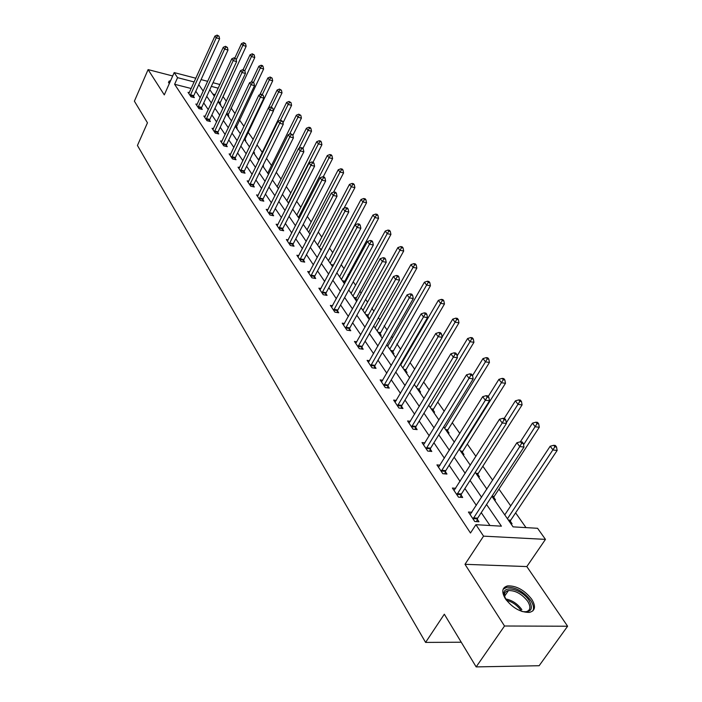 <?xml version="1.0" encoding="UTF-8"?>
<svg xmlns="http://www.w3.org/2000/svg" width="702" height="702" viewBox="0 0 702 702"><rect width="100%" height="100%" fill="white"/><g stroke="black" fill="none" stroke-linecap="round" stroke-linejoin="round"><path stroke-width="1.05" d="M531.739 599.245C524.473 590.11 516.453 585.652 507.678 585.88C502.062 587.407 501.298 591.698 505.379 598.753C512.469 607.888 520.463 612.442 529.369 612.407C535.275 610.863 536.065 606.467 531.739 599.245M170.63 80.616L168.919 81.256L169.085 84.082M491.891 496.314L513.074 526.86L537.574 528.29L545.463 539.382L483.555 536.144L475.912 524.684L501.412 526.175L486.556 504.492M526.825 566.575L464.996 564.311L504.519 626.008L476.158 666.9L539.136 665.724L567.611 626.228L526.825 566.575L545.463 539.382M226.298 101.193L223.104 96.657L226.097 90.216M526 527.614L515.619 512.846M510.714 505.87L498.947 489.118M492.664 480.186L482.844 466.225M475.938 456.388L467.304 444.103M459.81 433.441L452.281 422.727M444.243 411.293L437.75 402.053M429.22 389.917L423.692 382.055M414.698 369.252L410.091 362.697M405.686 356.432L405.256 355.817M400.666 349.289L396.911 343.945M392.567 337.767L391.611 336.398M387.092 329.966L384.134 325.772M379.861 319.682L378.404 317.611M373.947 311.276L371.753 308.152M367.532 302.15L365.619 299.421M361.232 293.182L359.74 291.067M355.581 285.144L353.229 281.8M348.903 275.64L348.087 274.482M343.989 268.647L341.225 264.715M332.722 252.623L329.58 248.148M321.788 237.065L318.287 232.081M311.161 221.946L307.318 216.479M300.833 207.248L296.674 201.334M290.786 192.953L286.328 186.618M281.011 179.045L276.281 172.315M271.507 165.514L266.506 158.406M262.25 152.343L257.002 144.884M253.168 139.435L248.06 132.16M243.971 126.342L239.452 119.919M235.012 113.601L231.072 107.985M504.519 626.008L567.611 626.228M172.692 75.974L148.096 69.603L164.294 94.893L174.193 72.587L195.858 78.238M476.158 666.9L444.322 614.206L425.587 642.409L137.434 145.463L147.455 122.815L134.389 101.185L148.096 69.603M425.587 642.409L461.249 642.225M215.242 94.647L212.829 94.033M219.752 104.019L220.718 104.265L219.884 103.062M227.896 115.751L228.861 115.988L228.01 114.759M236.232 127.773L237.215 128.01L236.337 126.746M244.787 140.11L245.779 140.347L244.875 139.049M253.571 152.764L254.563 153.001L253.685 151.729M262.873 165.821L263.583 165.988L263.118 165.312M344.884 283.038L344.173 282.011M355.87 300.237L356.958 300.421L355.738 298.666M367.813 317.453L368.91 317.629L367.655 315.821M380.124 335.205L381.23 335.372L379.94 333.503M392.83 353.51L393.945 353.676L392.611 351.746M405.931 372.402L407.063 372.56L405.677 370.568M419.463 391.909L420.603 392.058L419.173 390.005M433.441 412.056L434.591 412.197L433.116 410.073M447.885 432.888L449.043 433.011L447.525 430.817M462.829 454.422L463.996 454.527L462.425 452.263M478.281 476.702L479.466 476.798L477.834 474.455M494.287 499.771L495.48 499.859L493.787 497.428M504.422 514.373L505.063 514.417M510.863 523.666L512.065 523.745L510.319 521.226M191.207 88.513L174.623 84.284L470.48 533.011L475.912 524.684M489.961 525.508L481.247 512.644M476.342 505.396L464.908 488.513M460.073 481.388L449.14 465.242M444.392 458.222L433.924 442.769M429.247 435.863L419.226 421.068M414.619 414.268L405.019 400.096M400.482 393.401L391.277 379.817M386.811 373.218L377.983 360.187M373.578 353.685L365.119 341.19M360.775 334.784L352.658 322.788M348.376 316.47L340.575 304.958M336.355 298.727L328.869 287.671M324.701 281.528L317.506 270.902M313.399 264.847L306.484 254.633M302.439 248.648L295.779 238.829M291.786 232.932L285.389 223.482M281.449 217.664L275.289 208.573M271.393 202.825L265.47 194.077M261.627 188.408L255.923 179.984M252.132 174.377L246.63 166.269M242.892 160.74L237.592 152.922M233.898 147.455L228.791 139.926M225.14 134.53L220.226 127.273M216.611 121.946L211.872 114.944M208.301 109.679L203.738 102.931M200.21 97.727L195.797 91.216M189.338 92.664L188.031 92.339L191.014 96.797L194.349 97.639L193.541 96.428M197.183 104.352L195.84 104.019L198.894 108.591L202.264 109.424L201.43 108.187M205.23 116.339L203.843 116.005L206.976 120.7L210.381 121.516L209.529 120.253M213.487 128.641L212.057 128.299L215.277 133.117L218.708 133.933L217.831 132.625M221.964 141.269L220.489 140.918L223.789 145.858L227.255 146.665L226.36 145.332M230.668 154.221L229.142 153.878L232.537 158.95L236.03 159.74L235.109 158.371M239.61 167.532L238.031 167.181L241.514 172.394L245.042 173.175L244.103 171.762M248.798 181.204L247.165 180.853L250.746 186.214L254.308 186.978L253.334 185.53M258.239 195.261L256.555 194.902L260.231 200.412L263.829 201.167L262.829 199.675M267.953 209.714L266.207 209.354L269.989 215.014L273.622 215.76L272.595 214.224M277.939 224.57L276.132 224.21L280.028 230.045L283.696 230.765L282.634 229.185M288.224 239.865L286.355 239.505L290.365 245.507L294.059 246.209L292.971 244.586M298.815 255.607L296.867 255.247L301 261.425L304.729 262.109L303.606 260.433M309.722 271.823L307.704 271.455L311.951 277.825L315.716 278.483L314.566 276.763M320.963 288.522L318.857 288.162L323.245 294.726L327.044 295.366L325.851 293.585M332.546 305.739L330.361 305.379L334.88 312.144L338.724 312.767L337.495 310.933M344.507 323.49L342.225 323.139L346.885 330.115L350.763 330.712L349.499 328.817M356.844 341.813L354.466 341.462L359.275 348.657L363.188 349.227L361.881 347.279M369.577 360.714L367.102 360.372L372.069 367.804L376.026 368.348L374.675 366.33M382.739 380.238L380.151 379.905L385.284 387.592L389.277 388.092L387.881 386.012M396.349 400.412L393.638 400.087L398.947 408.037L402.974 408.503L401.526 406.353M410.416 421.27L407.581 420.963L413.074 429.176L417.137 429.606L415.645 427.386M424.982 442.848L422.007 442.55L427.685 451.053L431.791 451.447L430.247 449.148M440.066 465.18L436.934 464.899L442.822 473.71L446.963 474.052L445.366 471.674M455.695 488.302L452.404 488.048L458.503 497.174L462.679 497.472L461.021 495.007M471.893 512.267L468.427 512.039L474.754 521.498L478.975 521.753L477.255 519.19M464.996 564.311L483.555 536.144M174.623 84.284L177.571 77.659L174.193 72.587M209.81 89.689L214.443 96.367M218.068 101.588L222.876 108.52M226.535 113.803L231.528 120.99M235.231 126.334L240.409 133.801M244.164 139.207L249.543 146.955M253.343 152.439L258.915 160.477M262.767 166.032L268.559 174.377M272.464 180.002L278.483 188.671M282.432 194.375L288.68 203.387M292.69 209.152L299.184 218.524M303.246 224.377L310.003 234.117M314.119 240.049L321.147 250.175M325.316 256.186L332.625 266.734M336.855 272.824L344.471 283.801M348.762 289.987L356.686 301.412M361.039 307.678L369.296 319.585M373.71 325.947L382.309 338.355M386.793 344.814L395.761 357.748M400.315 364.303L409.67 377.79M414.285 384.442L424.052 398.525M428.738 405.282L438.943 419.98M443.699 426.851L454.352 442.207M459.196 449.175L470.331 465.233M475.245 472.314L486.89 489.11M218.225 88.18L211.32 86.39M201.079 79.598L207.704 81.327M213.013 82.713L219.919 84.512M194.173 81.959L177.571 77.659M481.598 497.27L470.059 480.44M465.189 473.332L454.159 457.23M449.359 450.236L438.803 434.828M434.082 427.939L423.973 413.197M419.322 406.414L409.643 392.286M405.063 385.609L395.788 372.078M391.277 365.496L382.379 352.518M377.939 346.033L369.401 333.59M365.022 327.202L356.835 315.251M352.518 308.959L344.656 297.49M340.409 291.277L332.853 280.265M328.659 274.149L321.402 263.557M317.269 257.529L310.293 247.35M306.212 241.4L299.508 231.616M295.481 225.737L289.031 216.33M285.056 210.539L278.852 201.483M274.93 195.761L268.963 187.048M265.093 181.406L259.336 173.017M255.519 167.436L249.982 159.363M246.209 153.861L240.874 146.077M237.144 140.637L232.011 133.143M228.325 127.773L223.376 120.551M219.735 115.242L214.961 108.275M211.372 103.036L206.765 96.314M203.22 91.137L198.78 84.661M190.453 94.805L193.787 95.647L219.612 38.794L216.242 37.847L190.207 95.586M217.673 35.811L219.015 36.188L217.137 35.1L217.673 35.811L216.242 37.847L214.926 36.074L188.829 93.533M193.787 95.647L193.313 97.376M219.612 38.794L219.015 36.188M217.137 35.1L214.926 36.074M219.673 103.905L246.148 46.288L242.866 45.367L241.506 43.594L234.837 58.02M236.197 59.758L242.866 45.367L244.261 43.348L245.568 43.717L243.717 42.638L244.261 43.348M241.506 43.594L243.717 42.638M245.568 43.717L246.148 46.288M170.156 81.678L168.436 82.406M506.019 599.692L504.141 595.182C501.526 584.318 521.779 588.741 529.089 600.5C533.573 608.976 531.274 612.653 522.174 611.53M524.438 611.925L525.78 611.837C530.493 610.591 531.133 607.072 527.693 601.289C521.902 593.971 515.479 590.391 508.441 590.566C505.379 591.207 504.097 593.137 504.598 596.375L504.931 597.639M532.809 610.942C534.196 608.239 533.511 604.764 530.756 600.526C523.552 591.453 515.584 587.021 506.862 587.258L503.123 589.241M198.315 106.564L201.685 107.397L228.001 50.053L224.605 49.105L198.061 107.353M226.044 47.034L227.404 47.42L225.5 46.306L226.044 47.034L224.605 49.105L223.254 47.28L196.657 105.247M201.685 107.397L201.193 109.161M228.001 50.053L227.404 47.42M225.5 46.306L223.254 47.28M206.379 118.62L209.784 119.445L236.609 61.6L233.187 60.662L206.125 119.428M234.643 58.556L236.012 58.933L234.082 57.81L234.643 58.556L233.187 60.662L231.792 58.792L204.686 117.269M209.784 119.445L209.275 121.253M236.609 61.6L236.012 58.933M234.082 57.81L231.792 58.792M227.79 115.611L254.773 57.494L251.456 56.572L250.07 54.756L243.094 69.674M244.831 70.744L251.456 56.572L252.869 54.528L254.194 54.896L252.308 53.8L252.869 54.528M250.07 54.756L252.308 53.8M254.194 54.896L254.773 57.494M236.118 127.606L263.619 68.989L260.275 68.076L258.854 66.216L251.413 81.967M253.519 82.371L260.275 68.076L261.697 65.997L263.031 66.365L262.46 65.619L261.126 65.251L261.697 65.997M258.854 66.216L261.126 65.251M263.031 66.365L263.619 68.989M214.663 131.002L218.094 131.818L245.454 73.456L241.997 72.525L214.4 131.809M243.462 70.384L244.849 70.762L242.892 69.621L243.462 70.384L241.997 72.525L240.567 70.604L212.925 129.598M218.094 131.818L217.576 133.661M245.454 73.456L244.849 70.762M242.892 69.621L240.567 70.604M223.157 143.699L226.623 144.507L254.528 85.626L251.044 84.705L222.894 144.524M252.527 82.538L253.922 82.906L251.939 81.748L252.527 82.538L251.044 84.705L249.579 82.731L221.376 142.252M226.623 144.507L226.088 146.393M254.528 85.626L253.922 82.906M251.939 81.748L249.579 82.731M231.888 156.748L235.381 157.546L263.855 98.14L260.337 97.227L231.616 157.573M261.837 95.016L263.241 95.384L261.232 94.208L261.837 95.016L260.337 97.227L258.827 95.191L230.054 155.239M235.381 157.546L234.837 159.468M263.855 98.14L263.241 95.384M261.232 94.208L258.827 95.191M244.656 139.917L272.692 80.791L269.331 79.879L267.857 77.966L259.837 94.779M262.337 94.498L269.331 79.879L270.761 77.773L272.113 78.133L270.173 77.009L270.761 77.773M267.857 77.966L270.173 77.009M272.113 78.133L272.692 80.791M273.376 110.705L282.011 92.901L278.615 91.997L277.115 90.04L268.462 107.95M253.422 152.553L253.571 151.965M271.297 107.143L278.615 91.997L280.072 89.856L281.423 90.216L279.466 89.066L280.072 89.856M277.115 90.04L279.466 89.066M281.423 90.216L282.011 92.901M282.994 122.85L291.584 105.335L288.162 104.449L286.609 102.431L258.547 159.933M280.431 120.244L288.162 104.449L289.619 102.264L290.997 102.624L289.005 101.457L289.619 102.264M286.609 102.431L289.005 101.457M290.997 102.624L291.584 105.335M292.883 135.31L301.412 118.111L297.964 117.234L296.376 115.163L267.725 173.175M289.593 134.152L297.964 117.234L299.438 115.014L300.825 115.365L298.806 114.189L299.438 115.014M296.376 115.163L298.806 114.189M300.825 115.365L301.412 118.111M302.887 148.438L311.521 131.239L308.038 130.37L306.405 128.247L277.158 186.767M298.982 148.464L308.038 130.37L309.529 128.115L310.925 128.466L310.266 127.615L308.871 127.264L309.529 128.115M306.405 128.247L308.871 127.264M310.925 128.466L311.521 131.239M313.004 162.267L321.911 144.744L318.392 143.884L316.716 141.699L286.846 200.737M288.425 203.01L318.392 143.884L319.901 141.593L321.305 141.936L320.638 141.058L319.226 140.716L319.901 141.593M316.716 141.699L319.226 140.716M321.305 141.936L321.911 144.744M323.218 176.843L332.59 158.626L329.045 157.783L327.316 155.528L296.806 215.102M298.429 217.436L329.045 157.783L330.572 155.449L331.993 155.791L331.3 154.888L329.879 154.545L330.572 155.449M327.316 155.528L329.879 154.545M331.993 155.791L332.59 158.626M333.538 192.181L343.585 172.911L340.005 172.078L338.232 169.761L307.055 229.861M308.722 232.265L340.005 172.078L341.549 169.708L342.98 170.042L342.269 169.112L340.839 168.778L341.549 169.708M338.232 169.761L340.839 168.778M342.98 170.042L343.585 172.911M343.962 208.319L354.905 187.618L351.29 186.802L349.456 184.415L317.585 245.051M319.305 247.525L351.29 186.802L352.852 184.38L354.291 184.714L353.562 183.757L352.114 183.424L352.852 184.38M349.456 184.415L352.114 183.424M354.291 184.714L354.905 187.618M332.792 266.435L366.549 202.755L362.908 201.957L361.021 199.5L328.431 260.679M330.194 263.232L362.908 201.957L364.487 199.5L365.944 199.816L365.189 198.833L363.733 198.517L364.487 199.5M361.021 199.5L363.733 198.517M365.944 199.816L366.549 202.755M343.91 282.994L378.553 218.357L374.886 217.576L372.938 215.04L339.592 276.772M341.418 279.396L374.886 217.576L376.474 215.066L377.948 215.382L377.167 214.373L375.693 214.057L376.474 215.066M372.938 215.04L375.693 214.057M377.948 215.382L378.553 218.357M355.475 299.657L390.926 234.433L387.223 233.669L385.222 231.063L351.088 293.348M352.966 296.051L387.223 233.669L388.829 231.116L390.312 231.423L389.513 230.379L388.03 230.072L388.829 231.116M385.222 231.063L388.03 230.072M390.312 231.423L390.926 234.433M367.383 316.83L403.685 251.018L399.947 250.272L397.876 247.578L362.934 310.424M364.873 313.206L399.947 250.272L401.57 247.666L403.071 247.964L402.237 246.885L400.745 246.586L401.57 247.666M397.876 247.578L400.745 246.586M403.071 247.964L403.685 251.018M379.659 334.529L416.848 268.12L413.074 267.401L410.942 264.619L375.149 328.027M377.141 330.896L413.074 267.401L414.724 264.742L416.233 265.031L415.373 263.917L413.864 263.627L414.724 264.742M410.942 264.619L413.864 263.627M416.233 265.031L416.848 268.12M392.33 352.79L430.431 285.775L426.623 285.073L424.42 282.204L387.741 346.183M389.803 349.148L426.623 285.073L428.29 282.362L429.817 282.643L428.931 281.502L427.404 281.212L428.29 282.362M424.42 282.204L427.404 281.212M429.817 282.643L430.431 285.775M405.396 371.63L406.028 369.621L444.463 304.001L440.619 303.325L438.346 300.359L400.737 364.917M402.86 367.98L442.304 300.561L443.839 300.833L442.927 299.649L441.391 299.377L442.304 300.561M438.346 300.359L441.391 299.377M443.839 300.833L444.463 304.001M418.883 391.075L419.533 389.04L458.959 322.841L455.08 322.192L452.729 319.129L442.137 337.021M416.347 387.416L456.783 319.366L458.336 319.629L457.388 318.41L455.844 318.146L456.783 319.366M452.729 319.129L455.844 318.146M458.336 319.629L458.959 322.841M432.818 411.161L433.485 409.099L473.938 342.313L470.033 341.698L467.602 338.522L457.072 356.002M430.282 407.502L471.753 338.812L473.315 339.057L472.341 337.794L470.779 337.548L471.753 338.812M467.602 338.522L470.779 337.548M473.315 339.057L473.938 342.313M447.218 431.914L447.902 429.826L489.443 362.451L485.494 361.872L482.985 358.59L472.543 375.623M444.682 428.255L487.241 358.924L488.811 359.161L487.802 357.844L486.232 357.616L487.241 358.924M482.985 358.59L486.232 357.616M488.811 359.161L489.443 362.451M240.847 170.147L244.375 170.928L273.438 110.995L269.884 110.091L240.575 170.981M271.402 107.845L272.824 108.205L270.779 107.011L271.402 107.845L269.884 110.091L268.339 108.003L238.97 168.585M244.375 170.928L243.813 172.903M273.438 110.995L272.824 108.205M270.779 107.011L268.339 108.003M250.061 183.915L253.615 184.679L283.292 124.21L279.712 123.315L249.78 184.758M281.239 121.034L282.669 121.393L280.598 120.174L281.239 121.034L279.712 123.315L278.115 121.165L248.131 182.292M253.615 184.679L253.036 186.706M283.292 124.21L282.669 121.393M280.598 120.174L278.115 121.165M259.521 198.061L263.118 198.824L293.427 137.794L289.812 136.916L259.24 198.92M291.356 134.591L292.804 134.951L290.698 133.713L291.356 134.591L289.812 136.916L288.171 134.714L257.546 196.385M263.118 198.824L262.522 200.895M293.427 137.794L292.804 134.951M290.698 133.713L288.171 134.714M269.261 212.618L272.885 213.355L303.852 151.781L300.202 150.912L268.971 213.487M301.763 148.552L303.229 148.903L302.553 147.99L301.088 147.639L301.763 148.552L300.202 150.912L298.517 148.64L267.225 210.872M272.885 213.355L272.271 215.479M303.852 151.781L303.229 148.903M301.088 147.639L298.517 148.64M279.273 227.588L282.932 228.308L314.584 166.181L310.898 165.321L278.975 228.466M312.487 162.917L313.961 163.259L313.259 162.329L311.785 161.978L312.487 162.917L310.898 165.321L309.17 162.987L277.185 225.781M282.932 228.308L282.301 230.493M314.584 166.181L313.961 163.259M311.785 161.978L309.17 162.987M289.575 242.989L293.269 243.699L325.64 181.002L321.92 180.16L289.277 243.875M323.517 177.711L325.008 178.045L324.289 177.088L322.797 176.746L323.517 177.711L321.92 180.16L320.13 177.755L287.425 241.119M293.269 243.699L292.62 245.937M325.64 181.002L325.008 178.045M322.797 176.746L320.13 177.755M300.184 258.854L303.913 259.538L337.021 196.27L333.274 195.446L299.877 259.749M334.889 192.953L336.39 193.278L335.653 192.287L334.152 191.962L334.889 192.953L333.274 195.446L331.432 192.962L297.981 256.906M303.913 259.538L303.246 261.837M337.021 196.27L336.39 193.278M334.152 191.962L331.432 192.962M311.118 275.193L314.882 275.86L348.762 212.013L344.972 211.205L310.802 276.097M346.604 208.661L348.122 208.985L347.358 207.959L345.84 207.634L346.604 208.661L344.972 211.205L343.067 208.643L308.845 273.166M314.882 275.86L314.189 278.22M348.762 212.013L348.122 208.985M345.84 207.634L343.067 208.643M322.376 292.023L326.176 292.673L360.863 228.238L357.037 227.448L322.051 292.945M358.687 224.859L360.223 225.175L359.433 224.122L357.906 223.806L358.687 224.859L357.037 227.448L355.08 224.815L320.033 289.926M326.176 292.673L325.456 295.094M360.863 228.238L360.223 225.175M357.906 223.806L355.08 224.815M333.985 309.38L337.82 310.003L373.341 244.98L369.48 244.217L333.661 310.31M371.156 241.567L372.701 241.883L371.885 240.795L370.349 240.479L371.156 241.567L369.48 244.217L367.462 241.488L331.581 307.195M337.82 310.003L337.083 312.495M373.341 244.98L372.701 241.883M370.349 240.479L367.462 241.488M345.963 327.281L349.833 327.878L386.232 262.267L382.336 261.521L345.63 328.22M384.02 258.819L385.582 259.126L384.74 258.003L383.187 257.695L384.02 258.819L382.336 261.521L380.247 258.705L343.48 325.008M349.833 327.878L349.07 330.449M386.232 262.267L385.582 259.126M383.187 257.695L380.247 258.705M358.318 345.753L362.223 346.323L399.535 280.107L395.603 279.387L357.976 346.709M397.314 276.632L398.885 276.93L398.016 275.772L396.446 275.474L397.314 276.632L395.603 279.387L393.445 276.483L355.756 343.392M362.223 346.323L361.433 348.973M399.535 280.107L398.885 276.93M396.446 275.474L393.445 276.483M371.077 364.829L375.026 365.365L413.285 298.552L409.31 297.85L370.726 365.795M411.047 295.042L412.636 295.323L411.741 294.129L410.152 293.848L411.047 295.042L409.31 297.85L407.09 294.849L368.436 362.372M375.026 365.365L374.201 368.094M413.285 298.552L412.636 295.323M410.152 293.848L407.09 294.849M384.257 384.529L388.241 385.038L427.5 317.611L423.49 316.944L383.897 385.503M425.236 314.075L426.842 314.347L425.921 313.11L424.315 312.838L425.236 314.075L423.49 316.944L421.182 313.838L381.528 381.967M388.241 385.038L387.381 387.855M427.5 317.611L426.842 314.347M424.315 312.838L421.182 313.838M397.876 404.887L401.895 405.361L442.199 337.329L438.153 336.688L397.507 405.879M439.926 333.757L441.54 334.02L440.584 332.739L438.969 332.476L439.926 333.757L438.153 336.688L435.767 333.476L395.059 402.22M401.895 405.361L401.009 408.274M442.199 337.329L441.54 334.02M438.969 332.476L435.767 333.476M411.96 425.947L416.023 426.386L457.414 357.73L453.334 357.134L411.583 426.948M455.124 354.133L456.756 354.378L455.765 353.053L454.133 352.808L455.124 354.133L453.334 357.134L450.859 353.808L409.055 423.166M416.023 426.386L415.093 429.396M457.414 357.73L456.756 354.378M454.133 352.808L450.859 353.808M426.535 447.727L430.633 448.13L473.166 378.861L469.05 378.299L426.149 448.745M470.866 375.237L472.507 375.465L471.481 374.087L469.84 373.859L470.866 375.237L469.05 378.299L466.497 374.859L423.534 444.831M430.633 448.13L429.668 451.246M473.166 378.861L472.507 375.465M469.84 373.859L466.497 374.859M441.619 470.287L445.761 470.638L489.496 400.763L485.336 400.237L441.225 471.314M487.179 397.104L488.838 397.314L487.776 395.893L486.109 395.674L487.179 397.104L485.336 400.237L482.686 396.665L438.513 467.26M445.761 470.638L444.752 473.868M489.496 400.763L488.838 397.314M486.109 395.674L482.686 396.665M462.109 453.387L462.802 451.263L505.484 383.292L501.5 382.748L498.903 379.352L488.215 396.481M459.564 449.719L503.264 379.738L504.852 379.957L503.808 378.606L502.22 378.378L503.264 379.738M498.903 379.352L502.22 378.378M504.852 379.957L505.484 383.292M477.518 475.587L478.229 473.446L522.095 404.878L518.085 404.378L515.382 400.86L504.203 418.445M506.309 422.832L519.866 401.298L521.463 401.5L520.384 400.096L518.778 399.894L519.866 401.298M515.382 400.86L518.778 399.894M521.463 401.5L522.095 404.878M457.248 493.655L461.425 493.962L506.423 423.464L502.228 422.981L456.844 494.699M504.089 419.778L505.765 419.971L504.659 418.497L502.983 418.295L504.089 419.778L502.228 422.981L499.482 419.278L454.036 490.496M461.425 493.962L460.38 497.306M506.423 423.464L505.765 419.971M502.983 418.295L499.482 419.278M493.462 498.578L494.19 496.402L539.303 427.255L535.257 426.79L532.467 423.139L520.357 441.812M523.569 444.752L537.065 423.639L538.68 423.824L537.557 422.367L535.942 422.183L537.065 423.639M532.467 423.139L535.942 422.183M538.68 423.824L539.303 427.255M473.455 517.874L477.667 518.137L523.99 447.025L519.761 446.586L473.034 518.936M521.639 443.304L523.332 443.48L522.191 441.953L520.498 441.769L521.639 443.304L519.761 446.586L516.909 442.743L470.129 514.575M477.667 518.137L476.579 521.612M523.99 447.025L523.332 443.48M520.498 441.769L516.909 442.743M509.985 522.393L510.731 520.182L557.151 450.447L553.079 450.026L550.175 446.244L504.764 514.873M507.449 518.743L554.896 446.797L556.528 446.972L555.37 445.463L553.738 445.287L554.896 446.797M550.175 446.244L553.738 445.287M556.528 446.972L557.151 450.447M190.26 95.349L193.603 96.192M219.945 102.825L218.717 102.518M220.13 102.29L218.217 101.808M505.572 598.929C512.039 600.14 517.471 603.72 521.867 609.661M521.507 611.302L520.972 610.45C517.181 605.212 512.337 601.816 506.449 600.271M198.122 107.116L201.492 107.95M206.186 119.182L209.591 120.007M228.062 114.523L226.825 114.215M228.255 113.978L226.641 113.575M236.398 126.509L235.284 126.237M236.592 125.956L235.539 125.702M214.461 131.564L217.892 132.38M222.955 144.279L226.421 145.077M231.678 157.327L235.17 158.117M244.937 138.803L244.419 138.68M245.138 138.25L244.682 138.145M310.214 233.713L309.652 233.608M321.376 249.737L320.753 249.614M321.692 249.149L320.235 248.868M333.011 265.575L331.651 265.321M333.248 264.961L331.125 264.566M344.243 281.739L342.866 281.493M344.489 281.116L342.348 280.739M355.809 298.385L354.422 298.148M356.054 297.762L353.896 297.394M367.725 315.54L366.33 315.312M367.98 314.908L365.803 314.549M380.01 333.222L378.597 333.002M380.273 332.581L378.071 332.239M392.681 351.456L391.26 351.246M392.953 350.807L390.724 350.482M405.756 370.279L404.317 370.077M406.028 369.621L403.79 369.313M419.261 389.707L417.804 389.513M419.533 389.04L417.278 388.75M433.204 409.766L431.73 409.599M433.485 409.099L431.203 408.827M447.613 430.51L446.13 430.352M447.902 429.826L445.594 429.58M240.637 170.726L244.164 171.507M249.842 184.503L253.404 185.267M259.301 198.657L262.899 199.412M269.033 213.215L272.657 213.961M279.045 228.194L282.704 228.913M289.347 243.603L293.041 244.314M299.947 259.477L303.676 260.161M310.872 275.816L314.636 276.483M322.13 292.664L325.93 293.304M333.731 310.021L337.565 310.644M345.7 327.931L349.578 328.527M358.055 346.411L361.96 346.981M370.805 365.496L374.754 366.032M383.976 385.205L387.96 385.714M397.595 405.572L401.614 406.046M411.67 426.632L415.733 427.07M426.237 448.429L430.335 448.824M441.312 470.998L445.454 471.349M462.504 451.948L461.012 451.807M462.802 451.263L460.486 451.035M477.922 474.14L476.412 474.008M478.229 473.446L475.886 473.245M456.941 494.366L461.117 494.682M493.883 497.104L492.356 496.99M494.19 496.402L491.935 496.235M473.13 518.602L477.351 518.857M510.407 520.893L508.88 520.805M510.731 520.182L508.345 520.033M504.598 596.375L504.141 595.182M504.562 596.217L508.441 590.566"/></g></svg>

